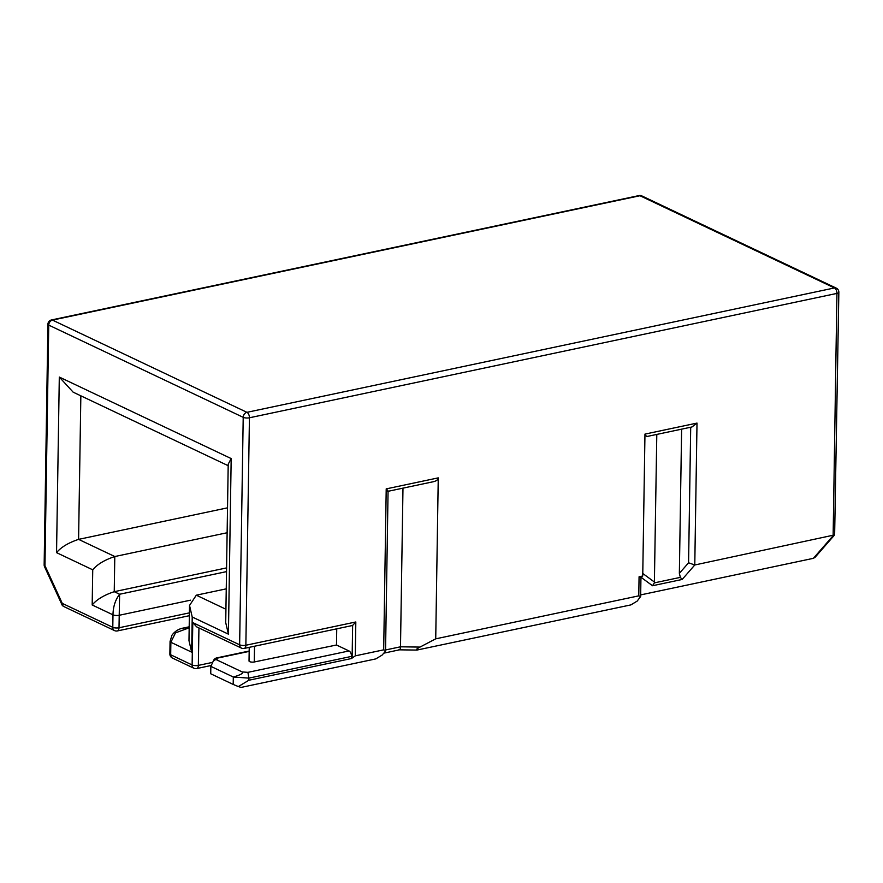<?xml version="1.0" encoding="UTF-8"?>
<svg xmlns="http://www.w3.org/2000/svg" width="883" height="883" viewBox="0 0 883 883"><rect width="100%" height="100%" fill="white"/><g stroke="black" fill="none" stroke-linecap="round" stroke-linejoin="round"><path stroke-width="1.32" d="M248.851 680.241L351.478 658.519L355.286 655.859L383.686 649.844L385.562 650.495L384.723 652.095L382.085 655.109L375.783 658.906L241.092 687.415L238.355 686.566L248.851 680.241L248.885 678.122L351.511 656.4A4.47 2.45 78 0 0 349.006 650.948L336.489 645.009L336.743 628.828M690.705 427.229L688.574 562.791L694.778 564.988L834.634 534.899L815.086 557.305L813.386 558.332L640.683 594.899M383.686 649.844L386.213 488.884L438.255 477.869L435.727 638.828L638.773 595.848L640.65 596.489L637.173 601.102L630.87 604.899L416.875 650.076C415.507 649.943 416.544 648.95 419.999 647.084L400.496 646.809L402.979 488.144M435.727 638.828L419.999 647.084M399.469 649.833L383.785 653.166M399.017 649.579C399.856 650.252 400.352 649.325 400.496 646.809L385.573 649.965M386.213 488.884C388.156 490.727 388.509 491.467 387.251 491.125M681.621 429.16L679.358 573.354L680.363 577.372L654.38 582.868L652.515 585.738L641.389 577.559L642.736 576.003L639.071 576.787L640.948 577.427L640.65 596.489M642.736 576.003L644.965 434.105L697.007 423.089L691.985 426.964L646.544 436.588L644.965 434.105M352.637 625.418L355.816 621.974L245.86 645.252A4.47 2.45 78 0 1 244.227 648.409L352.339 625.528A4.47 2.45 78 0 0 352.637 625.418L352.129 657.758M351.478 658.519L351.511 656.4M249.238 647.349L249.028 661.003A3.355 1.082 0.9 0 0 250.805 661.985A3.355 1.082 0.9 0 0 254.271 661.974L336.489 645.009M249.172 651.389L217.737 658.045L216.732 659.866L242.207 671.941L247.902 672.349L248.885 678.122L233.311 677.018C240.684 674.877 243.653 673.188 242.207 671.941M834.634 534.899L838.85 292.251A4.47 1.446 -179.1 0 1 836.941 293.399A4.47 2.45 -102 0 0 834.446 287.946L639.976 195.728A4.47 2.45 -102 0 0 638.983 195.584L51.479 319.955A4.47 2.45 78 0 1 52.472 320.099A4.47 3.455 115.4 0 0 48.742 325.11L243.211 417.339A4.47 3.455 -64.6 0 1 246.942 412.328A4.47 2.45 78 0 1 249.436 417.78A4.47 1.446 -179.1 0 1 243.211 417.339L239.635 644.811A4.47 1.446 0.9 0 0 245.86 645.252L249.436 417.78L836.941 293.399L833.133 535.694L813.386 558.332M654.38 582.868L656.797 434.414M680.363 577.372L682.162 579.458L694.778 564.988L697.007 423.089M641.831 195.916A4.47 3.455 115.4 0 0 639.976 195.728L52.472 320.099L246.942 412.328L834.446 287.946A4.47 3.455 -64.6 0 1 836.289 288.145L641.831 195.916A4.47 4.47 0 0 0 638.983 195.584M189.172 627.802L175.485 632.868L170.872 642.283L170.684 654.789A4.47 3.455 115.4 0 0 172.428 658.056A4.47 4.47 0 0 1 169.867 653.939A4.47 1.446 0.9 0 0 170.684 654.789L192.119 664.954L192.781 622.592L196.743 626.908L241.379 648.078A4.47 3.455 -64.6 0 1 239.635 644.811L192.781 622.592M44.15 564.811A4.47 4.47 0 0 0 44.558 566.743A4.47 1.424 155.4 0 1 44.956 565.661L48.742 325.11A4.47 1.446 -179.1 0 1 47.925 324.271L44.15 564.811A4.47 1.446 0.9 0 0 44.956 565.661L62.252 603.365L112.792 627.327A4.47 1.446 0.9 0 0 119.017 627.769A4.47 2.45 78 0 1 117.384 630.937A4.47 4.47 0 0 1 114.536 630.594A4.47 3.455 -64.6 0 1 112.792 627.327L112.98 614.833L92.185 604.976L92.737 569.811L56.545 552.648L59.304 377.063L231.18 458.575L228.421 634.16L192.218 616.996L191.666 652.151L188.973 640.616L189.525 605.462L196.302 595.186L226.247 588.851M92.185 604.976C96.688 599.513 104.039 595.087 114.238 591.687L226.578 567.901M189.183 626.809L183.344 628.045L189.172 627.67M193.863 668.221A4.47 3.455 -64.6 0 1 192.119 664.954A4.47 1.446 0.9 0 0 198.344 665.396A4.47 2.45 78 0 1 196.71 668.552A4.47 4.47 0 0 1 193.863 668.221L172.428 658.056M249.183 651.036L216.743 657.901A4.47 2.45 78 0 1 217.737 658.045A4.47 4.172 -151.2 0 0 213.752 660.12L210.849 666.367L233.311 677.018L233.189 684.435L238.355 686.566M216.732 659.866C215.231 659.303 213.73 660.318 212.229 662.901M233.189 684.435L210.728 673.773L210.849 666.367M62.252 603.365L63.079 606.191L114.536 630.594M226.523 571.621L119.624 594.248L119.216 615.274A4.47 1.446 -179.1 0 1 112.98 614.833C113.145 606.632 115.364 599.767 119.624 594.248L114.238 591.687L114.79 556.533L227.13 532.747M92.737 569.811C97.24 564.358 104.591 559.932 114.79 556.533L78.587 539.37L227.527 507.835M56.545 552.648C61.048 547.195 68.399 542.769 78.587 539.37L80.85 395.816M59.304 377.063L73.157 392.173L228.189 465.694M231.18 458.575L228.211 464.182L225.717 622.625L228.421 634.16M192.218 616.996L189.525 605.462M438.255 477.869C438.067 479.69 436.456 480.97 433.398 481.71L388.067 491.301M638.773 595.848L639.071 576.787M355.286 655.859L355.816 621.974M247.902 672.349L349.006 650.948M652.515 585.738L682.162 579.458M642.78 573.486L654.48 582.085M679.358 573.354L688.574 562.791M191.666 652.151L170.872 642.283A4.47 1.446 0.9 0 1 170.066 641.444L169.867 653.939M212.505 662.393L198.344 665.396L198.94 627.945M190.529 600.175L119.216 615.274L119.017 627.769L189.404 612.868M225.927 609.248L196.302 595.186M254.271 661.974L254.525 646.235M416.875 650.076L399.513 649.833M385.562 650.495L388.067 491.191M838.85 292.251A4.47 4.47 0 0 0 836.289 288.145M183.355 628.045C178.664 628.873 174.867 631.279 171.953 635.23L170.066 641.444M241.379 648.078A4.47 4.47 0 0 0 244.227 648.409M211.103 665.506L196.71 668.552M216.743 657.901A4.47 4.47 0 0 0 213.752 660.12M117.384 630.937L189.359 615.694M44.558 566.743L62.274 605.374M51.479 319.955A4.47 4.47 0 0 0 47.925 324.271"/></g></svg>
